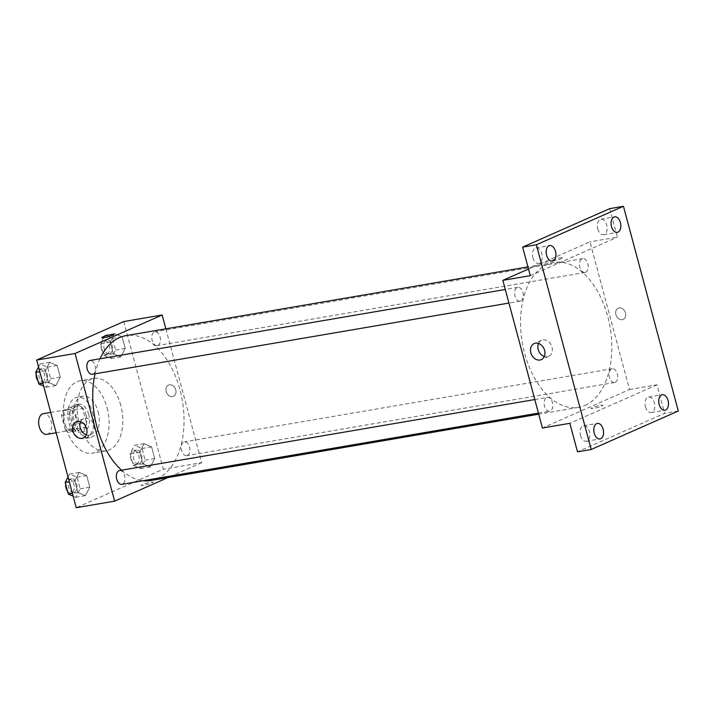 <?xml version="1.0" encoding="UTF-8"?>
<svg xmlns="http://www.w3.org/2000/svg" width="714" height="714" viewBox="0 0 714 714"><rect width="100%" height="100%" fill="white"/><g stroke="black" fill="none" stroke-linecap="round" stroke-linejoin="round"><path stroke-width="0.54" stroke-dasharray="3.57 2.68" d="M46.928 434.362A10.496 6.372 80.3 0 0 47.856 434.076A10.496 6.372 80.3 0 0 51.283 422.152A10.496 6.372 80.3 0 0 43.384 413.665M72.533 429.855A10.496 6.372 80.3 0 0 75.961 417.94A10.496 6.372 80.3 0 0 68.071 409.443A10.496 6.372 80.3 0 0 63.564 420.867A10.496 6.372 80.3 0 0 71.605 430.14A10.496 6.372 80.3 0 0 72.533 429.855M65.295 429.694L61.511 415.575A13.548 8.22 80.3 0 1 62.752 410.728L71.079 407.042A13.548 8.22 80.3 0 1 74.381 409.881L78.165 424.009A13.548 8.22 80.3 0 1 76.925 428.855L68.598 432.541A13.548 8.22 80.3 0 1 65.295 429.694L73.524 428.293L69.74 414.165L61.511 415.575M74.381 409.881L82.61 408.479L86.394 422.608L78.165 424.009M76.925 428.855L85.153 427.445L76.817 431.131L68.598 432.541M85.153 427.445A13.548 8.22 80.3 0 0 86.394 422.608M82.61 408.479A13.548 8.22 80.3 0 0 79.308 405.632L71.079 407.042M69.74 414.165A13.548 8.22 80.3 0 1 70.981 409.318L79.308 405.632M73.524 428.293A13.548 8.22 80.3 0 0 76.817 431.131M85.983 414.888A13.994 8.488 -99.7 0 1 80.423 432.184A13.994 8.488 -99.7 0 1 69.695 419.814A13.994 8.488 -99.7 0 1 75.702 404.588A13.994 8.488 -99.7 0 1 85.983 414.888M88.723 414.415A13.994 8.488 80.3 0 0 78.451 404.115A13.994 8.488 80.3 0 0 72.435 419.35A13.994 8.488 80.3 0 0 83.163 431.711A13.994 8.488 80.3 0 0 84.404 431.336A13.994 8.488 80.3 0 0 88.723 414.415M70.981 409.318L62.752 410.728M92.686 412.665A21.001 12.736 -99.7 0 1 84.35 438.61A21.001 12.736 -99.7 0 1 68.249 420.064A21.001 12.736 -99.7 0 1 77.273 397.216A21.001 12.736 -99.7 0 1 92.686 412.665M98.166 411.728A21.001 12.736 -99.7 0 1 89.83 437.673A21.001 12.736 -99.7 0 1 73.738 419.127A21.001 12.736 -99.7 0 1 82.753 396.279A21.001 12.736 -99.7 0 1 98.166 411.728M107.073 407.792A36.744 22.295 -99.7 0 1 92.481 453.194A36.744 22.295 -99.7 0 1 64.322 420.733A36.744 22.295 -99.7 0 1 80.102 380.758A36.744 22.295 -99.7 0 1 107.073 407.792M120.791 405.445A36.744 22.295 80.3 0 0 93.811 378.411A36.744 22.295 80.3 0 0 78.031 418.386A36.744 22.295 80.3 0 0 106.199 450.855A36.744 22.295 80.3 0 0 109.447 449.874A36.744 22.295 80.3 0 0 120.791 405.445M114.606 333.625L122.103 336.812L125.218 348.441L120.836 356.875L113.339 353.689L110.224 342.06L114.606 333.625L122.103 336.812L125.218 348.441L120.836 356.875L113.339 353.689L110.224 342.06L114.606 333.625L105.003 335.268L112.5 338.454L115.614 350.074L111.232 358.517L103.744 355.331L100.629 343.702L105.003 335.268M49.677 362.319L57.174 365.506L60.288 377.135L55.906 385.569L48.409 382.383L45.294 370.753L49.677 362.319L57.174 365.506L60.288 377.135L55.906 385.569L48.409 382.383L45.294 370.753L49.677 362.319L40.082 363.962L47.579 367.148L50.694 378.777L46.312 387.211L43.643 386.078M123.772 321.559L163.336 469.214L76.237 507.708M144.094 443.697L151.591 446.884L154.706 458.513L150.324 466.947L142.836 463.761L139.721 452.132L144.094 443.697L151.591 446.884L154.706 458.513L150.324 466.947L142.836 463.761L139.721 452.132L144.094 443.697L134.5 445.34L141.997 448.526L145.112 460.146L140.729 468.589L133.232 465.403L130.118 453.774L134.5 445.34M79.174 472.391L86.671 475.578L89.785 487.207L85.403 495.641L77.906 492.455L74.791 480.825L79.174 472.391L86.671 475.578L89.785 487.207L85.403 495.641L77.906 492.455L74.791 480.825L79.174 472.391L69.57 474.034L77.067 477.22L80.182 488.849L75.8 497.283L73.14 496.15M165.862 328.815L201.723 462.654L163.336 469.214M172.547 396.573A6.123 4.811 -113.8 0 0 173.448 396.297A6.123 4.811 -113.8 0 0 175.376 388.755A6.123 4.811 -113.8 0 0 168.495 385.096A6.123 4.811 -113.8 0 0 166.353 392.084A6.123 4.811 -113.8 0 0 172.547 396.573A6.123 4.811 -113.8 0 0 173.448 396.297A6.123 4.811 -113.8 0 0 175.376 388.755A6.123 4.811 -113.8 0 0 168.495 385.096A6.123 4.811 -113.8 0 0 166.353 392.084A6.123 4.811 -113.8 0 0 172.547 396.573M150.779 480.504A73.488 44.58 80.3 0 0 157.276 478.541A73.488 44.58 80.3 0 0 181.276 395.092A73.488 44.58 80.3 0 0 126.012 335.634M100.014 358.767A73.488 44.58 80.3 0 0 95.033 373.824M121.567 470.196A73.488 44.58 80.3 0 0 143.068 480.727M201.723 462.654L167.968 477.568M92.365 374.279A6.997 4.248 80.3 0 0 92.981 374.091A6.997 4.248 80.3 0 0 95.265 366.148A6.997 4.248 80.3 0 0 90.009 360.481M157.91 345.397A6.997 4.248 80.3 0 0 160.195 337.445A6.997 4.248 80.3 0 0 154.929 331.787A6.997 4.248 80.3 0 0 151.93 339.4A6.997 4.248 80.3 0 0 157.294 345.585A6.997 4.248 80.3 0 0 157.91 345.397M187.407 455.47A6.997 4.248 80.3 0 0 189.692 447.517A6.997 4.248 80.3 0 0 184.426 441.859A6.997 4.248 80.3 0 0 181.418 449.472A6.997 4.248 80.3 0 0 186.782 455.657A6.997 4.248 80.3 0 0 187.407 455.47M119.497 470.553A6.997 4.248 -99.7 0 1 124.861 476.738A6.997 4.248 -99.7 0 1 121.862 484.351M152.011 482.95A6.123 0.732 -15 0 0 153.126 482.191A6.123 0.732 -15 0 0 147.022 483.066A6.123 0.732 -15 0 0 141.292 485.359A6.123 0.732 -15 0 0 145.477 484.958A6.123 0.732 -15 0 0 152.011 482.95A6.123 0.732 -15 0 0 153.126 482.182A6.123 0.732 -15 0 0 147.022 483.057A6.123 0.732 -15 0 0 141.292 485.359A6.123 0.732 -15 0 0 145.477 484.958A6.123 0.732 -15 0 0 152.011 482.95M113.562 334.527L113.562 334.536A6.123 0.732 165 0 1 107.832 336.829A6.123 0.732 165 0 1 101.727 337.704L101.727 337.704M80.566 421.751A8.773 6.899 66.2 0 1 83.583 418.609A8.773 6.899 66.2 0 1 93.436 423.848A8.773 6.899 66.2 0 1 90.678 434.665A8.773 6.899 66.2 0 1 89.384 435.058A8.773 6.899 66.2 0 1 86.332 434.79M585.078 405.4A73.488 44.58 80.3 0 0 609.069 321.943A73.488 44.58 80.3 0 0 553.805 262.484A73.488 44.58 80.3 0 0 522.246 342.434A73.488 44.58 80.3 0 0 578.581 407.364A73.488 44.58 80.3 0 0 585.078 405.4M546.674 397.6A6.997 4.248 -99.7 0 1 547.299 397.412A6.997 4.248 -99.7 0 1 552.663 403.588A6.997 4.248 -99.7 0 1 549.655 411.21A6.997 4.248 -99.7 0 1 544.389 405.543A6.997 4.248 -99.7 0 1 546.674 397.6M585.703 272.248A6.997 4.248 80.3 0 0 587.997 264.305A6.997 4.248 80.3 0 0 582.731 258.638A6.997 4.248 80.3 0 0 579.723 266.26A6.997 4.248 80.3 0 0 585.087 272.436A6.997 4.248 80.3 0 0 585.703 272.248M615.2 382.32A6.997 4.248 80.3 0 0 617.485 374.377A6.997 4.248 80.3 0 0 612.219 368.71A6.997 4.248 80.3 0 0 609.221 376.332A6.997 4.248 80.3 0 0 614.584 382.508A6.997 4.248 80.3 0 0 615.2 382.32M520.783 300.951A6.997 4.248 80.3 0 0 523.067 292.999A6.997 4.248 80.3 0 0 517.802 287.34A6.997 4.248 80.3 0 0 514.794 294.953A6.997 4.248 80.3 0 0 520.167 301.138A6.997 4.248 80.3 0 0 520.783 300.951M528.503 269.008L589.96 241.85L629.525 389.505L542.426 427.998M609.738 208.64L617.378 237.164L589.96 241.85M678.3 410.996L664.591 413.344L577.492 451.837M629.525 389.505L656.942 384.819L664.591 413.344M622.287 319.676A6.123 4.811 -113.8 0 0 623.188 319.399A6.123 4.811 -113.8 0 0 625.107 311.857A6.123 4.811 -113.8 0 0 618.235 308.198A6.123 4.811 -113.8 0 0 616.084 315.195A6.123 4.811 -113.8 0 0 622.287 319.676A6.123 4.811 -113.8 0 0 623.179 319.408A6.123 4.811 -113.8 0 0 625.107 311.857A6.123 4.811 -113.8 0 0 618.235 308.198A6.123 4.811 -113.8 0 0 616.084 315.195A6.123 4.811 -113.8 0 0 622.278 319.676M530.288 275.658L617.378 237.164M552.582 260.039A6.123 0.732 165 0 1 559.107 258.04A6.123 0.732 165 0 1 563.292 257.638A6.123 0.732 165 0 1 557.572 259.932A6.123 0.732 165 0 1 551.467 260.806A6.123 0.732 165 0 1 552.582 260.039A6.123 0.732 165 0 1 559.107 258.04A6.123 0.732 165 0 1 563.292 257.638A6.123 0.732 165 0 1 557.572 259.932A6.123 0.732 165 0 1 551.467 260.806A6.123 0.732 165 0 1 552.582 260.048M656.942 384.819L569.852 423.313M601.741 406.061A6.123 0.732 -15 0 0 602.857 405.293A6.123 0.732 -15 0 0 596.752 406.168A6.123 0.732 -15 0 0 591.031 408.462A6.123 0.732 -15 0 0 595.217 408.06A6.123 0.732 -15 0 0 601.741 406.061A6.123 0.732 -15 0 0 602.857 405.293A6.123 0.732 -15 0 0 596.752 406.168A6.123 0.732 -15 0 0 591.031 408.462A6.123 0.732 -15 0 0 595.217 408.06A6.123 0.732 -15 0 0 601.741 406.052M538.526 343.443A8.773 6.899 66.2 0 1 541.542 340.31A8.773 6.899 66.2 0 1 551.404 345.549A8.773 6.899 66.2 0 1 548.638 356.366A8.773 6.899 66.2 0 1 547.343 356.759A8.773 6.899 66.2 0 1 544.291 356.482M597.796 228.926A7.872 4.775 80.3 0 0 603.58 234.719A7.872 4.775 80.3 0 0 606.954 226.151A7.872 4.775 80.3 0 0 600.92 219.198A7.872 4.775 80.3 0 0 597.796 228.926M532.867 257.62A7.872 4.775 80.3 0 0 538.651 263.412A7.872 4.775 80.3 0 0 542.033 254.853A7.872 4.775 80.3 0 0 536 247.892A7.872 4.775 80.3 0 0 532.867 257.62M645.456 406.784A7.872 4.775 80.3 0 0 651.23 412.576A7.872 4.775 80.3 0 0 654.613 404.008A7.872 4.775 80.3 0 0 648.58 397.055A7.872 4.775 80.3 0 0 645.456 406.784M580.527 435.478A7.872 4.775 80.3 0 0 586.31 441.279A7.872 4.775 80.3 0 0 589.693 432.711A7.872 4.775 80.3 0 0 583.65 425.749A7.872 4.775 80.3 0 0 580.527 435.478M68.017 477.032L69.57 474.034M74.488 492.365A6.997 4.248 80.3 0 0 76.773 484.422A6.997 4.248 80.3 0 0 71.507 478.755A6.997 4.248 80.3 0 0 68.508 486.377A6.997 4.248 80.3 0 0 73.872 492.553A6.997 4.248 80.3 0 0 74.488 492.365M86.671 475.578L77.067 477.22M89.785 487.207L80.182 488.849M85.403 495.641L75.8 497.283M77.906 492.455L72.4 493.392M74.791 480.825L69.285 481.771M67.518 491.125A6.997 4.248 80.3 0 0 71.123 493.026A6.997 4.248 80.3 0 0 71.748 492.839A6.997 4.248 80.3 0 0 74.033 484.886A6.997 4.248 80.3 0 0 68.767 479.228A6.997 4.248 80.3 0 0 65.634 484.11M38.52 366.96L40.082 363.962M44.991 382.302A6.997 4.248 80.3 0 0 47.276 374.35A6.997 4.248 80.3 0 0 42.019 368.692A6.997 4.248 80.3 0 0 39.011 376.305A6.997 4.248 80.3 0 0 44.375 382.49A6.997 4.248 80.3 0 0 44.991 382.302M57.174 365.506L47.579 367.148M60.288 377.135L50.694 378.777M55.906 385.569L46.312 387.211M48.409 382.383L42.911 383.32M45.294 370.753L39.797 371.699M38.02 381.062A6.997 4.248 80.3 0 0 41.635 382.954A6.997 4.248 80.3 0 0 42.251 382.766A6.997 4.248 80.3 0 0 44.536 374.823A6.997 4.248 80.3 0 0 39.27 369.156A6.997 4.248 80.3 0 0 36.137 374.038M139.417 463.672A6.997 4.248 80.3 0 0 141.702 455.728A6.997 4.248 80.3 0 0 136.436 450.061A6.997 4.248 80.3 0 0 133.429 457.674A6.997 4.248 80.3 0 0 138.793 463.859A6.997 4.248 80.3 0 0 139.417 463.672M151.591 446.884L141.997 448.526M154.706 458.513L145.112 460.146M150.324 466.947L140.729 468.589M142.836 463.761L133.232 465.403M139.721 452.132L130.118 453.774M136.669 464.145A6.997 4.248 80.3 0 0 138.953 456.192A6.997 4.248 80.3 0 0 133.697 450.534A6.997 4.248 80.3 0 0 130.689 458.147A6.997 4.248 80.3 0 0 136.053 464.332A6.997 4.248 80.3 0 0 136.669 464.145M109.92 353.6A6.997 4.248 80.3 0 0 112.205 345.656A6.997 4.248 80.3 0 0 106.939 339.989A6.997 4.248 80.3 0 0 103.932 347.602A6.997 4.248 80.3 0 0 109.304 353.787A6.997 4.248 80.3 0 0 109.92 353.6M122.103 336.812L112.5 338.454M125.218 348.441L115.614 350.074M120.836 356.875L111.232 358.517M113.339 353.689L103.744 355.331M110.224 342.06L100.629 343.702M107.18 354.073A6.997 4.248 80.3 0 0 109.465 346.12A6.997 4.248 80.3 0 0 104.199 340.462A6.997 4.248 80.3 0 0 101.192 348.075A6.997 4.248 80.3 0 0 106.556 354.26A6.997 4.248 80.3 0 0 107.18 354.073M56.165 432.782L71.605 430.14M50.703 412.415L68.071 409.443M78.451 404.115L75.702 404.588M83.163 431.711L80.423 432.184M82.753 396.279L77.273 397.216M89.83 437.673L84.35 438.61M93.811 378.411L80.102 380.758M106.199 450.855L92.481 453.194M83.583 418.609L76.219 421.867M90.678 434.665L83.315 437.923M553.805 262.484L527.941 266.911M578.581 407.364L538.722 414.182M538.445 413.12L549.655 411.21M534.804 399.545L547.299 397.412M582.731 258.638L154.929 331.787M585.087 272.436L157.294 345.585M612.219 368.71L184.426 441.859M614.584 382.508L186.782 455.657M517.802 287.34L505.307 289.473M520.167 301.138L508.948 303.057M541.542 340.31L534.179 343.568M548.638 356.366L541.274 359.624M603.58 234.719L617.289 232.371M600.92 219.198L614.638 216.851M651.23 412.576L664.948 410.238M648.58 397.055L662.289 394.708M586.31 441.279L600.019 438.931M583.65 425.749L597.368 423.411M538.651 263.412L552.359 261.074M536 247.892L549.709 245.545M71.507 478.755L68.767 479.228M73.872 492.553L71.123 493.026M42.019 368.692L39.27 369.156M44.375 382.49L41.635 382.954M136.436 450.061L133.697 450.534M138.793 463.859L136.053 464.332M106.939 339.989L104.199 340.462M109.304 353.787L106.556 354.26"/><path stroke-width="1.07" d="M50.703 412.415L43.384 413.665A10.496 6.372 80.3 0 0 38.877 425.08A10.496 6.372 80.3 0 0 46.928 434.362L56.165 432.782M167.968 477.568L114.633 501.148L76.237 507.708L36.673 360.052L123.772 321.559L162.158 314.99L165.862 328.815M527.941 266.911L126.012 335.634A73.488 44.58 80.3 0 0 100.014 358.767M95.033 373.824A73.488 44.58 80.3 0 0 121.567 470.196M143.068 480.727A73.488 44.58 80.3 0 0 150.779 480.504L538.722 414.182M114.633 501.148L75.068 353.484L162.158 314.99M505.307 289.473L90.009 360.481A6.997 4.248 80.3 0 0 87.001 368.094A6.997 4.248 80.3 0 0 92.365 374.279L508.948 303.057M538.445 413.12L121.862 484.351A6.997 4.248 -99.7 0 1 116.596 478.692A6.997 4.248 -99.7 0 1 118.881 470.74A6.997 4.248 -99.7 0 1 119.497 470.553L534.804 399.545M75.068 353.484L36.673 360.052M82.021 438.316A8.773 6.899 66.2 0 1 73.14 431.89A8.773 6.899 66.2 0 1 76.219 421.867A8.773 6.899 66.2 0 1 86.073 427.106A8.773 6.899 66.2 0 1 83.315 437.923A8.773 6.899 66.2 0 1 82.021 438.316M101.727 337.704A6.123 0.732 165 0 1 102.843 336.937A6.123 0.732 165 0 1 109.376 334.928A6.123 0.732 165 0 1 113.562 334.527A6.123 0.732 165 0 1 107.832 336.829A6.123 0.732 165 0 1 101.727 337.704A6.123 0.732 165 0 1 102.843 336.937A6.123 0.732 165 0 1 109.367 334.937A6.123 0.732 165 0 1 113.562 334.536M86.332 434.79A8.773 6.899 66.2 0 1 80.566 421.751M591.201 449.49L536.357 244.786L623.447 206.292L678.3 410.996L591.201 449.49L577.492 451.837L569.852 423.313L542.426 427.998L502.861 280.343L528.503 269.008M623.447 206.292L609.738 208.64L522.639 247.133L536.357 244.786M502.861 280.343L530.288 275.658L522.639 247.133M539.98 360.008A8.773 6.899 66.2 0 1 531.1 353.582A8.773 6.899 66.2 0 1 534.179 343.568A8.773 6.899 66.2 0 1 544.032 348.807A8.773 6.899 66.2 0 1 541.274 359.624A8.773 6.899 66.2 0 1 539.98 360.008M544.291 356.482A8.773 6.899 66.2 0 1 538.526 343.443M555.492 251.337A7.872 4.775 -99.7 0 1 552.359 261.074A7.872 4.775 -99.7 0 1 546.585 255.282A7.872 4.775 -99.7 0 1 549.709 245.545A7.872 4.775 -99.7 0 1 555.492 251.337M603.143 429.203A7.872 4.775 -99.7 0 1 600.019 438.931A7.872 4.775 -99.7 0 1 594.235 433.139A7.872 4.775 -99.7 0 1 597.368 423.411A7.872 4.775 -99.7 0 1 603.143 429.203M668.072 400.5A7.872 4.775 -99.7 0 1 664.948 410.238A7.872 4.775 -99.7 0 1 659.165 404.445A7.872 4.775 -99.7 0 1 662.289 394.708A7.872 4.775 -99.7 0 1 668.072 400.5M620.412 222.643A7.872 4.775 -99.7 0 1 617.289 232.371A7.872 4.775 -99.7 0 1 611.505 226.579A7.872 4.775 -99.7 0 1 614.638 216.851A7.872 4.775 -99.7 0 1 620.412 222.643M73.14 496.15L68.312 494.097L65.197 482.468L68.017 477.032M72.4 493.392L68.312 494.097M69.285 481.771L65.197 482.468M65.634 484.11A6.997 4.248 80.3 0 0 67.518 491.125M43.643 386.078L38.815 384.025L35.7 372.396L38.52 366.96M42.911 383.32L38.815 384.025M39.797 371.699L35.7 372.396M36.137 374.038A6.997 4.248 80.3 0 0 38.02 381.062"/></g></svg>
